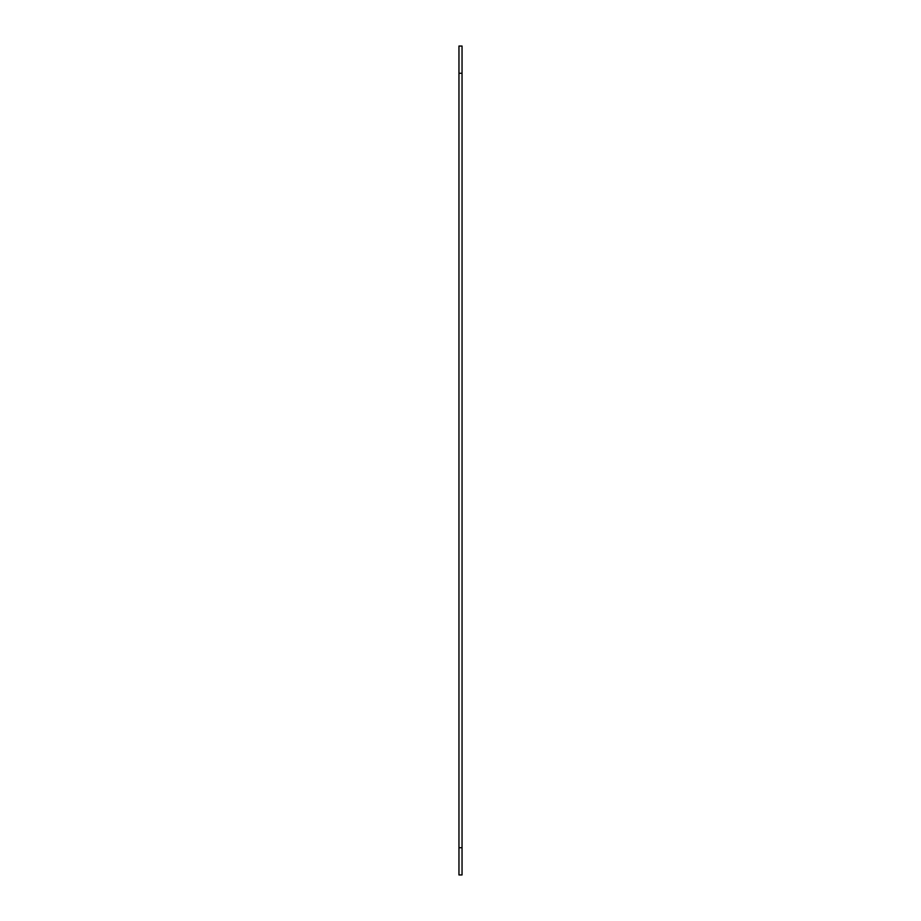 <?xml version="1.0" encoding="UTF-8"?>
<svg xmlns="http://www.w3.org/2000/svg" width="921" height="921" viewBox="0 0 921 921"><rect width="100%" height="100%" fill="white"/><g stroke="black" fill="none" stroke-linecap="round" stroke-linejoin="round"><path stroke-width="1.38" d="M462.043 73.266L458.957 73.266L458.957 46.05L462.043 46.05L462.043 874.95L458.957 874.95L458.957 847.734L462.043 847.734M458.957 73.266L458.957 847.734"/></g></svg>
